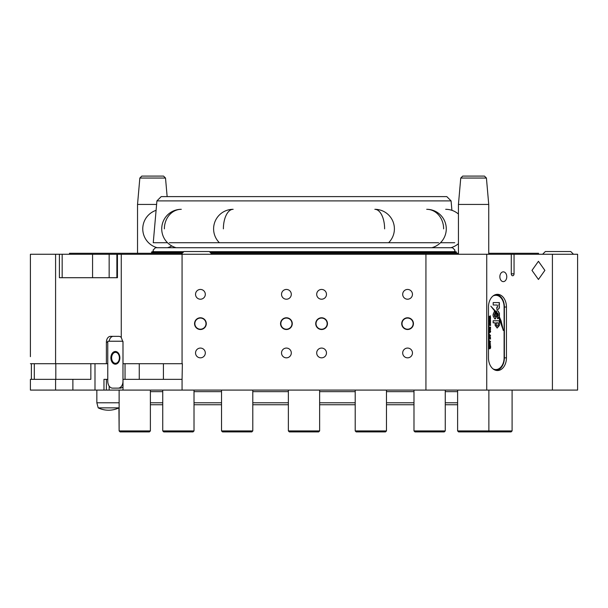 <?xml version="1.0" encoding="UTF-8"?>
<svg xmlns="http://www.w3.org/2000/svg" width="608" height="608" viewBox="0 0 608 608"><rect width="100%" height="100%" fill="white"/><g stroke="black" fill="none" stroke-linecap="round" stroke-linejoin="round"><path stroke-width="0.91" d="M139.262 363.706L139.262 379.339M116.873 277.712L88.548 277.712L116.873 277.712L116.873 254.266L62.168 254.266L62.168 277.712M30.4 327.058L30.4 329.506L30.4 327.058M30.4 289.438L30.4 282.408M107.776 379.339L103.968 379.339L103.968 390.085L55.586 390.085L55.586 379.339L72.876 379.339L72.876 390.085M506.768 276.739A4.887 3.458 90 0 0 503.318 271.852A4.887 3.458 90 0 0 499.86 276.739A4.887 3.458 90 0 0 503.318 281.626A4.887 3.458 90 0 0 506.768 276.739M544.882 270.385L538.437 261.296L531.985 270.385L538.437 279.475L544.882 270.385M200.42 317.779A5.86 5.86 0 0 0 194.56 323.638A5.86 5.86 0 0 0 200.42 329.506A5.86 5.86 0 0 0 206.287 323.638A5.86 5.86 0 0 0 200.42 317.779M200.42 318.068A5.571 5.571 0 0 0 194.856 323.638A5.571 5.571 0 0 0 200.42 329.209A5.571 5.571 0 0 0 205.99 323.638A5.571 5.571 0 0 0 200.42 318.068M286.414 317.779A5.86 5.86 0 0 0 280.546 323.638A5.86 5.86 0 0 0 286.414 329.506A5.86 5.86 0 0 0 292.273 323.638A5.86 5.86 0 0 0 286.414 317.779M286.414 318.068A5.571 5.571 0 0 0 280.843 323.638A5.571 5.571 0 0 0 286.414 329.209A5.571 5.571 0 0 0 291.984 323.638A5.571 5.571 0 0 0 286.414 318.068M321.586 317.779A5.86 5.86 0 0 0 315.727 323.638A5.86 5.86 0 0 0 321.586 329.506A5.86 5.86 0 0 0 327.454 323.638A5.86 5.86 0 0 0 321.586 317.779M321.586 318.068A5.571 5.571 0 0 0 316.016 323.638A5.571 5.571 0 0 0 321.586 329.209A5.571 5.571 0 0 0 327.157 323.638A5.571 5.571 0 0 0 321.586 318.068M407.58 317.779A5.86 5.86 0 0 0 401.713 323.638A5.86 5.86 0 0 0 407.58 329.506A5.86 5.86 0 0 0 413.44 323.638A5.86 5.86 0 0 0 407.58 317.779M407.58 318.068A5.571 5.571 0 0 0 402.01 323.638A5.571 5.571 0 0 0 407.58 329.209A5.571 5.571 0 0 0 413.144 323.638A5.571 5.571 0 0 0 407.58 318.068M321.586 289.438A4.887 4.887 0 0 0 316.7 294.325A4.887 4.887 0 0 0 321.586 299.212A4.887 4.887 0 0 0 326.473 294.325A4.887 4.887 0 0 0 321.586 289.438M321.586 348.072A4.887 4.887 0 0 0 316.7 352.952A4.887 4.887 0 0 0 321.586 357.838A4.887 4.887 0 0 0 326.473 352.952A4.887 4.887 0 0 0 321.586 348.072M407.58 348.072A4.887 4.887 0 0 0 402.694 352.952A4.887 4.887 0 0 0 407.58 357.838A4.887 4.887 0 0 0 412.46 352.952A4.887 4.887 0 0 0 407.58 348.072M407.58 289.438A4.887 4.887 0 0 0 402.694 294.325A4.887 4.887 0 0 0 407.58 299.212A4.887 4.887 0 0 0 412.46 294.325A4.887 4.887 0 0 0 407.58 289.438M286.414 289.438A4.887 4.887 0 0 0 281.527 294.325A4.887 4.887 0 0 0 286.414 299.212A4.887 4.887 0 0 0 291.3 294.325A4.887 4.887 0 0 0 286.414 289.438M286.414 348.072A4.887 4.887 0 0 0 281.527 352.952A4.887 4.887 0 0 0 286.414 357.838A4.887 4.887 0 0 0 291.3 352.952A4.887 4.887 0 0 0 286.414 348.072M200.42 348.072A4.887 4.887 0 0 0 195.54 352.952A4.887 4.887 0 0 0 200.42 357.838A4.887 4.887 0 0 0 205.306 352.952A4.887 4.887 0 0 0 200.42 348.072M200.42 289.438A4.887 4.887 0 0 0 195.54 294.325A4.887 4.887 0 0 0 200.42 299.212A4.887 4.887 0 0 0 205.306 294.325A4.887 4.887 0 0 0 200.42 289.438M182.066 390.085L182.066 379.339L122.998 379.339L122.998 390.085L577.6 390.085L577.6 254.266L117.443 254.266L117.443 277.712L59.409 277.712L59.409 254.266L30.4 254.266L30.4 356.668M30.4 312.892L30.4 324.619L30.4 312.892M457.611 390.085L457.611 430.928L512.096 430.928L511.115 431.908L458.592 431.908L457.611 430.928L457.611 404.746L445.254 404.746M413.987 390.085L413.987 430.928L413.987 404.746L386.475 404.746M356.182 431.908L355.209 430.928L386.475 430.928L385.495 431.908L356.182 431.908L355.209 430.928L355.209 404.746L319.633 404.746M289.34 431.908L288.367 430.928L319.633 430.928L318.66 431.908L289.34 431.908L288.367 430.928L288.367 404.746L252.791 404.746M222.505 431.908L221.525 430.928L252.791 430.928L251.818 431.908L222.505 431.908L221.525 430.928L221.525 404.746L194.013 404.746M163.727 431.908L162.746 430.928L194.013 430.928L193.04 431.908L163.727 431.908L162.746 430.928L162.746 404.746L150.389 404.746M150.389 402.792L162.746 402.792M194.013 402.792L221.525 402.792M252.791 402.792L288.367 402.792M319.633 402.792L355.209 402.792M386.475 402.792L413.987 402.792M445.254 402.792L457.611 402.792M90.843 363.706L90.843 379.339L72.876 379.339M30.4 379.339L30.4 390.085L30.4 379.339L55.586 379.339M30.4 342.205L30.4 343.376M30.4 336.346L30.4 329.506M30.4 310.452L30.4 299.212M30.4 269.116L30.4 254.266M163.415 379.339L163.415 363.706M182.066 379.339L182.377 363.706L122.998 363.706L122.998 342.205L121.266 337.463A5.86 4.142 -90 0 0 118.826 336.346L110.534 336.346A5.86 4.142 -90 0 0 106.392 342.205L106.392 363.706L107.776 363.706M59.409 254.266L62.168 254.266M116.873 254.266L117.443 254.266M506.449 357.838L506.449 307.032A12.7 8.983 90 0 0 497.466 294.325A12.7 8.983 90 0 0 488.482 307.032L488.482 357.838A12.7 8.983 90 0 0 497.466 370.546A12.7 8.983 90 0 0 506.449 357.838L504.374 357.838L504.374 307.032A12.7 8.983 90 0 0 496.424 294.409M514.049 273.805A1.953 1.383 -90 0 1 512.666 275.758A1.953 1.383 -90 0 1 511.282 273.805L514.049 273.805L514.049 254.266M511.282 273.805L511.282 254.266M103.968 390.085L106.392 390.085L106.392 379.339M30.4 363.706L106.392 363.706M30.4 390.085L55.586 390.085M577.6 310.452L577.6 329.506M577.6 289.438L577.6 299.212M577.6 343.376L577.6 357.838M577.6 269.116L577.6 282.408M577.6 390.085L577.6 254.266M109.151 386.08L109.151 390.085L122.998 390.085M109.151 390.085L106.392 390.085M55.807 379.339L55.807 363.706M113.301 336.346A5.86 4.142 -90 0 0 109.212 341.232M496.424 370.462A12.7 8.983 90 0 0 504.374 357.838M451.083 200.898L156.917 200.898L161.196 196.612L446.804 196.612L451.083 200.898L451.911 210.33M488.733 253.285L538.513 253.285L538.513 254.266M182.172 253.285L69.487 253.285L69.487 254.266M151.544 253.285A0.783 0.783 0 0 0 151.567 253.088L151.567 252.449A0.783 0.783 0 0 1 152.35 251.674L153.558 251.674L153.034 250.162L155.473 247.714L452.527 247.714L454.966 250.162L454.442 251.674L455.65 251.674A0.783 0.783 0 0 1 456.433 252.449L456.433 253.088L210.9 253.088M156.917 200.898L153.254 242.729L167.527 242.729M458.44 253.285L211.09 253.285M454.746 242.729L440.473 242.729M438.626 242.729L169.374 242.729M156.089 210.33A19.54 19.54 0 0 0 157.191 247.714M171.806 245.944A19.54 19.54 0 0 1 167.436 247.714M445.687 209.312A19.54 19.54 0 0 1 458.44 214.054M451.364 247.555A19.54 19.54 0 0 0 458.44 243.664M444.273 431.908L414.96 431.908L413.987 430.928L445.254 430.928L444.273 431.908M119.122 402.792L96.847 402.792L96.847 390.085M118.932 407.869L98.207 407.869A24.077 24.077 0 0 0 118.932 407.869L119.122 430.928L150.389 430.928L150.389 390.085M150.389 430.928L149.408 431.908L120.095 431.908L119.122 430.928L120.095 431.908M486.423 178.045L460.75 178.045L462.703 176.092L484.47 176.092L486.423 178.045L488.733 204.432L458.44 204.432L458.44 254.266M156.606 204.432L137.53 204.432L137.53 253.285M139.84 178.045L141.793 176.092L163.56 176.092L165.513 178.045L139.84 178.045L137.53 204.432M34.306 363.706L34.306 379.339M31.38 363.706L31.38 379.339M110.884 357.838A6.354 4.492 90 0 1 115.376 351.492A6.354 4.492 90 0 1 119.86 357.838A6.354 4.492 90 0 1 115.376 364.192A6.354 4.492 90 0 1 110.884 357.838M118.834 355.042A3.42 2.417 90 0 1 119.86 357.838A5.472 3.868 -90 0 0 115.991 352.366A5.472 3.868 -90 0 0 115.756 352.382M122.976 341.582L122.976 381.292A6.84 4.834 90 0 1 118.134 388.132L112.609 388.132A6.84 4.834 90 0 1 107.776 381.292L107.776 341.232L122.938 341.232M118.134 388.132L120.209 388.132A6.84 4.834 90 0 0 122.998 386.878M125.043 363.706L125.043 379.339M119.381 357.838A5.472 3.868 -90 0 0 115.512 352.366A5.472 3.868 -90 0 0 111.644 357.838A5.472 3.868 -90 0 0 115.512 363.31A5.472 3.868 -90 0 0 119.381 357.838M115.756 363.303A5.472 3.868 -90 0 0 115.991 363.31A5.472 3.868 -90 0 0 119.86 357.838M181.192 254.266L183.928 251.53L209.334 251.53L212.07 254.266M542.617 254.266L545.353 251.53L570.76 251.53L573.496 254.266M493.035 295.974A11.727 8.292 -90 0 1 495.809 295.306A11.727 8.292 -90 0 1 504.1 307.032L504.1 357.838A11.727 8.292 -90 0 1 495.809 369.565L495.391 369.565A11.727 8.292 -90 0 1 493.552 369.276M495.809 369.565A11.727 8.292 -90 0 1 493.035 368.896M497.876 309.419C499.548 308.644 499.875 307.139 498.872 304.912L499.373 304.912L499.373 302.586L493.179 302.586L493.179 305.018L497.26 305.018L497.595 307.184L496.827 307.184L496.827 309.419L497.998 309.426M498.902 318.03L503.356 330.418L501.091 320.864L499.373 316.867L498.902 318.03M493.149 322.825L495.117 322.825L495.117 325.318L497.177 328.046L499.434 325.379L499.434 320.773L493.149 320.773L493.149 322.825L494.98 322.825M495.087 316.586L494.35 315.643L494.35 314.283L495.292 313.242L495.292 310.878L494.585 310.946L493.096 314.404L493.096 315.924L494.844 318.949L495.322 318.949L497.002 315.408L495.778 312.618L495.17 316.586L494.737 316.586M494.646 316.586L494.213 314.283L495.155 313.242L494.821 310.878M496.903 310.832L496.029 311.554L498.165 313.888L498.195 315.643L497.496 316.259L497.496 318.66L497.929 318.668L499.419 316.183L499.419 313.295L497.952 310.832L496.934 310.825M497.884 316.122L498.172 314.701L490.846 306.151L494.585 310.886L495.322 310.832L495.322 311.904L498.028 316.122L498.172 315.643L497.747 316.266M497.739 313.242L498.165 313.888M494.585 310.886L495.178 310.832M488.513 344.037L489.554 342.942L490.595 344.037L489.577 345.124L488.513 344.037M488.551 340.1L488.946 339.697L488.946 340.1L488.551 339.697M488.802 335.57L489.159 336.596L488.513 335.57L489.539 334.468L490.595 335.578L489.486 336.65L489.486 334.871L488.665 335.57L489.197 336.194M490.42 331.216L488.482 330.858L490.565 330.858L490.595 331.892L489.577 332.895L488.513 331.877L488.634 331.269M488.551 327.56L488.551 327.157L490.565 327.157L490.489 328.426L490.002 327.636L488.551 327.56L489.455 327.56M488.551 323.555L488.551 323.099L490.565 322.384L488.984 323.327L490.565 323.76L490.565 324.208L489.014 324.642L490.565 325.584L488.551 324.908L488.551 324.421L490.094 323.98L488.551 323.555M488.551 317.057L488.551 316.601L490.565 315.886L488.984 316.829L490.565 317.262L490.565 317.71L489.014 318.144L490.565 319.086L488.551 318.41L488.551 317.923L490.094 317.482L488.551 317.057M488.551 320.31L488.551 319.854L490.565 319.139L488.984 320.074L490.565 320.515L490.565 320.963L489.014 321.396L490.565 322.331L488.551 321.655L488.551 321.168L490.094 320.735L488.551 320.31M488.551 326.397L488.946 325.987L488.946 326.397L488.551 325.987M488.513 329.392L489.159 328.426L489.113 329.946L490.025 328.472L490.595 329.376L490.025 330.304L490.063 328.882L489.166 330.357L488.513 329.392M488.551 333.853L488.946 333.45L488.946 333.853L488.551 333.45M488.551 338.983L488.513 337.873L489.318 337.106L490.565 337.106L488.802 337.949L490.565 338.527L490.565 338.983L488.551 338.983L490.42 338.983L490.42 338.527M488.802 341.757L489.273 342.737L488.513 341.757L489.562 340.708L490.595 341.764L489.949 342.692L490.306 341.772L489.562 341.118L488.665 341.757L489.303 342.334M488.551 345.99L488.551 345.58L490.565 345.58L490.595 348.012L489.926 348.726L488.551 348.726L490.306 347.92L488.551 347.358L490.306 346.552L488.551 345.99L489.455 345.99M493.552 295.594A11.727 8.292 -90 0 1 495.391 295.306A11.727 8.292 -90 0 1 495.596 295.306M490.42 316.304L488.984 316.829M488.847 316.829L490.565 317.262M490.42 317.262L490.565 317.71M490.42 317.71L489.014 318.144M488.878 318.144L490.565 318.668M490.42 319.55L488.984 320.074M488.847 320.074L490.565 320.515M490.42 320.515L490.565 320.963M490.42 320.963L489.014 321.396M488.878 321.396L490.565 321.913M490.42 322.802L488.984 323.327M488.847 323.327L490.565 323.76M490.42 323.76L490.565 324.208M490.42 324.208L489.014 324.642M488.878 324.642L490.565 325.166M488.551 327.157L490.42 327.157L490.42 327.56M490.595 328.039L490.238 327.56M490.458 328.039L490.352 328.426M489.06 328.829L488.802 329.422M488.665 329.422L489.113 329.946M489.888 328.472L490.595 329.376M490.458 329.376L489.888 330.304M489.759 329.012L489.022 330.357M490.595 331.892L490.268 331.216M490.458 331.892L489.432 332.895M489.539 331.208L488.665 331.846L489.562 332.485L490.306 331.846L489.539 331.208L488.802 331.846L489.562 332.485M489.402 334.468L490.595 335.578M490.458 335.578L489.432 336.65M488.665 335.57L489.486 334.871M489.774 334.894L489.63 336.239L490.306 335.578L489.774 334.894L489.774 336.239M489.318 337.106L490.42 337.508M488.802 337.949L489.448 337.508M488.665 337.949L488.969 338.382M488.832 338.382L489.486 338.527M489.417 340.708L490.595 341.764M490.458 341.764L489.812 342.692M488.665 341.757L489.562 341.118M489.417 342.942L490.595 344.037M490.458 344.037L489.44 345.124M489.554 343.345L488.665 344.044L489.554 344.721L490.306 344.022L489.554 343.345L488.802 344.044L489.554 344.721M488.551 345.58L490.42 345.937M490.595 346.644L490.276 345.937M490.458 346.644L490.253 347.297M490.116 347.297L490.595 348.012M490.458 348.012L489.79 348.726L488.551 348.726M488.551 348.323L489.676 348.323M489.577 347.358L488.551 347.358M488.551 346.955L489.721 346.955M498.036 315.643L498.172 314.701M498.036 314.701L495.322 310.87M495.284 310.832L491.059 306.455M497.77 318.668L499.419 316.183M497.716 316.259L498.058 315.643L497.496 316.259M497.26 313.242L498.028 313.888L497.762 313.242M499.274 316.183L499.274 313.295L497.815 310.832M495.178 318.949L497.002 314.549M496.865 314.549L495.756 312.786M497.108 328.046L499.297 325.379L499.297 320.773L493.149 320.773M496.721 325.972L497.678 325.972L498.172 325.014L498.172 322.825L496.212 322.825L496.212 325.014L496.721 325.972L497.534 325.972M496.212 325.014L496.858 325.972M496.348 322.825L496.348 325.014M503.219 330.418L500.954 320.864L499.236 316.867M499.236 304.912L499.236 302.586L493.179 302.586M496.827 309.419L497.739 309.419C499.411 308.644 499.738 307.139 498.735 304.912L498.872 304.912M497.496 307.192L496.827 307.184M493.179 305.018L497.124 305.018M94.992 363.706L94.992 390.085M457.611 391.651L445.254 391.651M413.987 391.651L386.475 391.651M355.209 391.651L319.633 391.651M288.367 391.651L252.791 391.651M221.525 391.651L194.013 391.651M162.746 391.651L150.389 391.651M486.734 390.085L486.734 254.266M552.414 390.085L552.414 254.266M425.934 390.085L425.934 254.266M182.066 363.706L182.066 254.266M121.266 337.463L121.266 254.266M55.586 363.706L55.586 254.266M107.776 342.205L106.392 342.205M92.568 277.712L92.568 254.266M109.151 277.712L109.151 254.266M504.374 307.032L506.449 307.032M182.362 253.088L151.567 253.088M455.384 251.72L209.524 251.72M183.738 251.72L152.616 251.72M456.433 252.449L210.262 252.449M183 252.449L151.567 252.449M431.832 247.714A19.54 19.54 0 0 0 426.702 209.312A19.54 16.925 90 0 1 443.627 228.859M388.611 242.729A19.54 19.54 0 0 0 374.84 209.312A19.54 9.774 90 0 1 384.613 228.859M219.389 242.729A19.54 19.54 0 0 1 233.16 209.312A19.54 9.774 90 0 0 223.387 228.859M176.168 247.714A19.54 19.54 0 0 1 181.298 209.312A19.54 16.925 90 0 0 164.373 228.859M455.65 251.674L209.479 251.674M183.783 251.674L152.35 251.674M512.096 390.085L512.096 430.928M487.905 431.908L488.878 430.928L488.878 390.085M458.592 431.908L457.611 430.928M445.254 390.085L445.254 430.928M98.207 407.869L96.847 402.792M414.96 431.908L413.987 430.928M355.209 390.085L355.209 430.928M386.475 390.085L386.475 430.928M288.367 390.085L288.367 430.928M319.633 390.085L319.633 430.928M221.525 390.085L221.525 430.928M252.791 390.085L252.791 430.928M162.746 390.085L162.746 430.928M194.013 390.085L194.013 430.928M119.122 390.085L119.122 430.928M488.733 204.432L488.733 254.266M460.75 178.045L458.44 204.432M165.513 178.045L167.139 196.612M115.991 352.366L115.512 352.366M115.991 363.31L115.512 363.31M495.391 295.306L495.809 295.306"/></g></svg>
